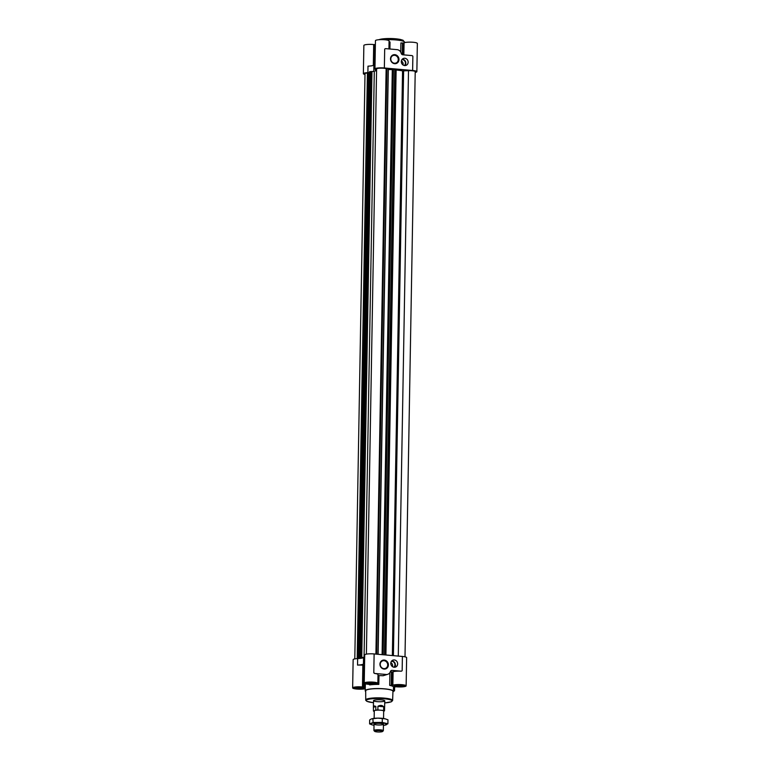 <?xml version="1.0" encoding="UTF-8"?>
<svg xmlns="http://www.w3.org/2000/svg" width="770" height="770" viewBox="0 0 770 770"><rect width="100%" height="100%" fill="white"/><g stroke="black" fill="none" stroke-linecap="round" stroke-linejoin="round"><path stroke-width="1.16" d="M383.903 668.62A4.023 3.677 -112.4 0 1 382.44 660.929A4.023 3.677 -112.4 0 1 387.368 663.259A4.023 3.677 -112.4 0 1 383.903 668.62M395.097 666.127L395.597 665.328L395.097 666.127A3.715 3.388 -112.4 0 1 394.365 667.272M404.192 686.176A5.265 0.924 -179 0 0 404.587 685.839A5.265 0.924 -179 0 0 399.341 684.828A5.265 0.924 -179 0 0 394.057 685.656A5.265 0.924 -179 0 0 398.302 686.638A5.265 0.924 -179 0 0 404.192 686.176M405.8 62.562L405.646 61.87L405.8 62.562A3.715 3.388 -112.4 0 1 404.876 65.585M375.914 683.673A5.265 0.924 -179 0 0 376.309 683.327A5.265 0.924 -179 0 0 371.063 682.316A5.265 0.924 -179 0 0 365.779 683.144A5.265 0.924 -179 0 0 370.024 684.126A5.265 0.924 -179 0 0 375.914 683.673M377.858 683.356A6.815 1.194 1 0 0 371.063 682.037A6.815 1.194 1 0 0 364.229 683.115A6.815 1.194 1 0 0 368.897 684.337L369.754 684.905A14.11 2.474 1 0 1 378.821 684.395L377.165 683.866A6.815 1.194 1 0 0 377.858 683.356L378.012 674.559A6.815 1.194 1 0 0 374.836 673.49L373.797 672.759A1.415 1.29 67.6 0 0 374.875 673.481L386.184 674.481A4.707 4.293 67.6 0 0 390.409 671.546A1.877 1.713 67.6 0 1 392.103 670.372L401.055 671.171A1.415 1.29 67.6 0 0 402.152 670.641L402.402 656.454A6.815 1.194 1 0 1 406.637 657.638L406.137 685.868A6.815 1.194 1 0 1 396.319 686.773L393.48 687.004M364.335 688.438A5.265 0.924 -179 0 0 364.73 688.091A5.265 0.924 -179 0 0 359.475 687.081A5.265 0.924 -179 0 0 354.2 687.908A5.265 0.924 -179 0 0 358.435 688.89A5.265 0.924 -179 0 0 364.335 688.438M365.288 686.782L362.468 686.984A6.815 1.194 1 0 0 352.65 687.88L353.141 659.649A6.815 1.194 1 0 1 357.655 658.6A9.404 1.646 1 0 0 357.819 658.6L358.031 658.581A9.404 1.646 1 0 1 357.819 658.6L368.041 72.64A9.404 1.646 1 0 1 367.887 72.65L367.993 66.172A9.404 1.646 1 0 0 373.902 65.152A16.93 2.965 1 0 1 375.029 64.641M365.25 688.726A6.815 1.194 1 0 1 357.578 689.121A6.815 1.194 1 0 1 352.65 687.88M393.451 689.959A6.815 1.194 1 0 1 394.558 690.632A6.815 1.194 1 0 1 393.422 691.268A14.11 2.474 -179 0 0 379.36 688.563A14.11 2.474 -179 0 0 365.221 690.796A14.11 2.474 -179 0 0 365.683 691.441M390.246 671.989L391.497 672.018L391.266 685.444L389.687 685.358A14.11 2.474 1 0 1 393.489 687.013M391.497 672.018L393.085 671.835L392.854 685.262A6.815 1.194 1 0 1 400.419 684.588A6.815 1.194 1 0 1 406.137 685.868M392.854 685.262L391.266 685.444M389.909 49.011L390.034 41.975L389.062 41.898M376.569 70.676A16.93 2.965 1 0 0 375.356 70.984A9.404 1.646 1 0 0 376.559 70.205A9.404 1.646 1 0 0 375.625 69.464A6.815 1.194 1 0 1 374.952 68.925L375.442 40.695A6.815 1.194 1 0 1 382.276 39.616A6.815 1.194 1 0 1 389.081 40.935L388.937 48.924M364.999 74.498A6.815 1.194 1 0 1 363.363 73.699L363.864 45.459A6.815 1.194 1 0 1 373.681 44.554L375.375 44.554M402.277 54.641L402.479 43.024L400.9 42.937L400.737 52.148M402.479 43.024L404.067 42.841A6.815 1.194 1 0 1 411.632 42.167A6.815 1.194 1 0 1 417.35 43.447L416.859 71.677A6.815 1.194 1 0 1 415.203 72.428M364.229 683.115L364.72 654.885A6.815 1.194 1 0 1 374.124 653.942L402.402 656.454M386.184 674.481L383.104 675.742A14.11 2.474 1 0 0 378.975 675.598L378.003 675.521M383.104 675.742L388.051 674.202M393.085 671.835A6.815 1.194 1 0 1 401.016 671.18L401.055 671.171M364.566 663.557A16.93 2.965 1 0 0 363.44 664.067L363.556 657.58A9.404 1.646 1 0 1 362.824 657.898L359.244 657.734L361.746 657.474L371.977 71.523L374.297 71.36L364.066 657.32L361.746 657.474M363.556 657.58A16.93 2.965 1 0 1 364.066 657.32M369.494 71.793L359.244 657.734L369.494 71.764L371.977 71.523M354.797 658.899L365.009 73.718A5.169 0.905 1 0 1 367.415 72.996L368.022 72.65M363.363 73.699A6.815 1.194 1 0 1 367.887 72.65M369.456 72.544A9.404 1.646 1 0 1 368.262 72.63L368.955 72.707L358.724 658.543L368.955 72.707M358.772 658.533L368.955 72.794M374.952 68.925A6.815 1.194 1 0 1 384.355 67.981L412.624 70.493A6.815 1.194 1 0 1 416.859 71.677M366.385 654.134L376.597 68.954A5.169 0.905 1 0 1 380.332 68.155A5.169 0.905 1 0 1 386.136 68.636L388.33 68.819L378.108 654.298L388.33 68.809M388.321 69.55L392.892 69.627M392.912 69.281L395.251 69.425L384.99 654.904M385.914 654.991L396.127 70.012L395.241 69.877M396.127 70.012A16.93 2.965 1 0 1 402.556 70.888L408.504 70.667A5.169 0.905 1 0 1 415.213 71.648L405.001 656.829M412.624 70.493L412.874 56.306A1.415 1.29 67.6 0 0 411.796 55.584L402.845 54.795A1.877 1.713 67.6 0 1 401.199 53.322A4.707 4.293 67.6 0 0 397.089 49.646L385.78 48.645A1.415 1.29 67.6 0 0 384.682 49.164L384.355 67.981M404.654 65.566A3.715 3.388 -112.4 0 1 403.307 58.481A3.715 3.388 -112.4 0 1 407.85 60.628A3.715 3.388 -112.4 0 1 404.654 65.566M394.664 63.679A4.572 4.168 -112.4 0 1 391.122 56.595A4.572 4.168 -112.4 0 1 398.446 57.249A4.572 4.168 -112.4 0 1 394.664 63.679M368.041 72.64L358.031 658.581A9.404 1.646 1 0 0 362.824 657.898M398.283 656.088L408.504 70.667M363.44 664.067A9.404 1.646 1 0 1 357.54 665.087A6.815 1.194 1 0 1 362.853 665.222L362.468 686.984M364.537 665.222L362.853 665.222M392.931 691.922A14.11 2.474 -179 0 0 393.422 691.287L393.499 686.965M394.153 667.263A3.715 3.388 -112.4 0 1 392.806 660.169A3.715 3.388 -112.4 0 1 397.349 662.316A3.715 3.388 -112.4 0 1 394.153 667.263M384.095 669.072A4.572 4.168 -112.4 0 1 380.553 661.988A4.572 4.168 -112.4 0 1 387.878 662.643A4.572 4.168 -112.4 0 1 384.095 669.072M364.075 688.409A4.986 0.876 -179 0 0 364.451 688.091A4.986 0.876 -179 0 0 359.475 687.129A4.986 0.876 -179 0 0 354.479 687.918A4.986 0.876 -179 0 0 358.493 688.842A4.986 0.876 -179 0 0 364.075 688.409M358.243 687.514L358.223 688.505L356.231 688.024L357.472 687.514L362.689 687.976L358.223 688.505M361.467 687.677L361.457 688.486M403.932 686.157A4.986 0.876 -179 0 0 404.308 685.839A4.986 0.876 -179 0 0 399.341 684.876A4.986 0.876 -179 0 0 394.336 685.656A4.986 0.876 -179 0 0 398.35 686.59A4.986 0.876 -179 0 0 403.932 686.157M375.654 683.644A4.986 0.876 -179 0 0 376.03 683.327A4.986 0.876 -179 0 0 371.063 682.364A4.986 0.876 -179 0 0 366.058 683.154A4.986 0.876 -179 0 0 370.072 684.078A4.986 0.876 -179 0 0 375.654 683.644M398.109 685.252L398.09 686.253L396.098 685.772L397.33 685.262L402.556 685.724L398.09 686.253M401.334 685.425L401.314 686.234M369.831 682.749L369.812 683.741L367.819 683.26L369.051 682.749L374.278 683.211L369.812 683.741M373.055 682.913L373.036 683.721M365.692 699.988A13.475 2.358 -179 0 1 379.206 697.851A13.475 2.358 -179 0 1 392.633 700.459L392.95 691.287A13.639 2.387 -179 0 0 379.36 688.649A13.639 2.387 -179 0 0 365.683 690.806L365.74 700.305L366.905 701.335L373.469 702.712M384.374 701.22A5.64 0.991 -179 0 0 384.788 700.854A5.64 0.991 -179 0 0 379.167 699.766A5.64 0.991 -179 0 0 373.508 700.662A5.64 0.991 -179 0 0 378.051 701.711A5.64 0.991 -179 0 0 384.374 701.22M394.471 63.227A4.023 3.677 -112.4 0 1 393.008 55.536A4.023 3.677 -112.4 0 1 397.936 57.865A4.023 3.677 -112.4 0 1 394.471 63.227M402.248 59.194A3.715 3.388 -112.4 0 1 405.646 61.87M401.892 59.637A3.292 3.003 -112.4 0 1 404.317 65.517M401.353 60.955A3.292 3.003 -112.4 0 1 402.999 64.969M391.747 660.891A3.715 3.388 -112.4 0 1 395.28 665.463M391.391 661.324A3.292 3.003 -112.4 0 1 393.817 667.215M390.842 662.643A3.292 3.003 -112.4 0 1 392.498 666.656M373.508 707.341L375.866 706.369L373.835 705.849L373.402 706.619L373.44 711.047A5.64 0.991 -179 0 0 374.258 711.403M375.866 706.369L375.808 710.065A5.64 0.991 -179 0 1 377.868 709.95L383.643 710.469L383.71 706.764C382.276 705.176 380.351 705.002 377.935 706.254L377.868 709.95M384.788 700.854L384.509 710.845A5.64 0.991 -179 0 0 383.643 710.469M384.509 710.845L383.672 711.182M383.547 718.497L383.672 711.028A4.707 0.828 -179 0 0 380.755 710.21A4.707 0.828 -179 0 0 374.624 710.556A4.707 0.828 -179 0 0 374.268 710.864L374.143 718.333M373.44 711.047L375.808 710.065M382.536 731.5L383.258 730.826A4.707 0.828 -179 0 0 383.335 730.682A4.707 0.828 -179 0 0 379.543 729.806A4.707 0.828 -179 0 0 374.278 730.21A4.707 0.828 -179 0 0 373.931 730.518A4.707 0.828 -179 0 0 373.999 730.663L374.701 731.365A3.985 0.703 -179 0 0 378.609 732A3.985 0.703 -179 0 0 382.536 731.5A3.985 0.703 -179 0 0 379.735 730.653A3.985 0.703 -179 0 0 374.932 730.98A3.985 0.703 -179 0 0 374.701 731.365M383.71 706.764L377.935 706.254M369.6 723.916L369.677 719.94L371.429 718.891L377.752 718.14L385.144 718.805L387.964 719.815L387.897 723.79L382.247 722.414L373.103 722.481L369.6 723.916L372.42 724.926A7.989 1.405 -179 0 0 372.757 725.003A7.989 1.405 -179 0 0 374.018 725.234M384.808 718.728L385.144 718.805A7.989 1.405 -179 0 0 384.808 718.728A7.989 1.405 -179 0 0 377.752 718.14A7.989 1.405 -179 0 0 372.873 718.516A7.989 1.405 -179 0 0 372.622 718.564M372.873 718.516L373.103 722.481M383.422 725.398A7.989 1.405 -179 0 0 384.692 725.215A7.989 1.405 -179 0 0 386.136 724.84A7.989 1.405 -179 0 0 385.067 723.425A7.989 1.405 -179 0 0 377.666 722.77A7.989 1.405 -179 0 0 371.342 723.521A7.989 1.405 -179 0 0 372.42 724.926M384.394 725.234L387.897 723.79M374.393 723.79A4.707 0.828 -179 0 0 374.114 723.954A4.707 0.828 -179 0 0 378.725 725.003A4.707 0.828 -179 0 0 383.373 724.118A4.707 0.828 -179 0 0 379.244 723.367A4.707 0.828 -179 0 0 374.393 723.79M382.247 722.414L382.315 718.439M392.103 670.372L390.746 670.93M373.797 672.759L374.124 653.942M378.975 675.598L378.821 684.395M389.909 672.634L389.687 685.358M392.296 671.979L392.065 685.396M403.855 54.882L404.067 42.841M403.066 54.814L403.278 42.976M375.356 70.984L375.385 69.358M373.787 71.485L373.902 65.152M373.325 65.411L373.681 44.554M374.499 64.844L374.855 44.583M404.75 42.6L404.75 42.389A14.11 2.474 -179 0 0 385.058 39.77M393.403 655.655L403.615 70.946M357.193 658.629L367.415 72.996M357.627 658.61L367.848 72.89M358.599 658.552L368.82 72.669M359.965 657.493L370.187 71.533M361.072 657.426L371.304 71.475M375.914 654.096L386.136 68.636M376.588 654.163L386.81 68.723M377.954 654.279L388.167 68.78M382.103 654.654L392.305 69.839M382.334 654.673L392.546 69.82M382.69 654.702L392.912 69.261L382.68 654.702M382.902 654.721L393.123 69.136M383.171 654.741L393.393 69.127M384.519 654.866L394.74 69.271M392.353 655.559L402.556 70.888M357.54 665.087L357.655 658.6M364.017 665.251L363.642 687.004M364.499 683.462L364.441 686.965M403.259 41.243A12.695 2.223 -179 0 0 393.874 38.654A12.695 2.223 -179 0 0 378.898 39.722M392.633 700.459L391.324 701.788L384.759 702.904A12.907 2.262 -179 0 0 391.093 701.817A12.907 2.262 -179 0 0 384.307 698.775A12.907 2.262 -179 0 0 367.434 699.612A12.907 2.262 -179 0 0 373.469 702.692M385.029 654.914L395.251 69.425M394.558 690.632L394.625 686.773M365.336 683.799L365.221 690.796M378.445 39.761L390.592 38.5L399.996 39.347L403.047 40.242L404.75 42.389M373.508 700.662L373.402 706.619M374.037 724.098L373.931 730.518M383.441 724.262L383.335 730.682"/></g></svg>
